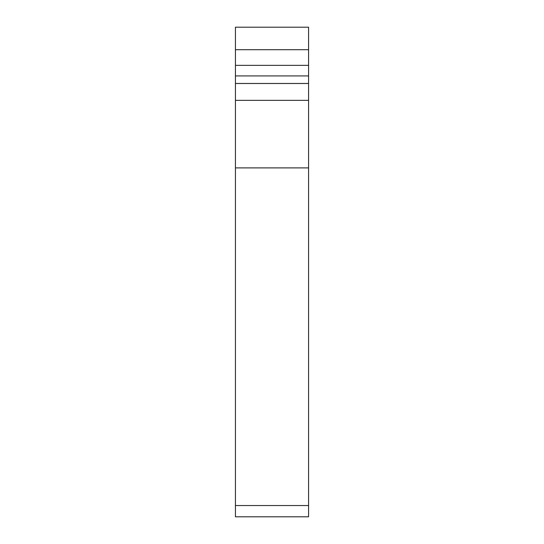 <?xml version="1.0" encoding="UTF-8"?>
<svg xmlns="http://www.w3.org/2000/svg" width="544" height="544" viewBox="0 0 544 544"><rect width="100%" height="100%" fill="white"/><g stroke="black" fill="none" stroke-linecap="round" stroke-linejoin="round"><path stroke-width="0.82" d="M308.577 83.477L235.423 83.477L235.423 27.2L308.577 27.2L308.577 516.8L235.423 516.8L235.423 505.546L308.577 505.546M235.423 83.477L235.423 100.361L308.577 100.361M235.423 100.361L235.423 167.892L308.577 167.892M235.423 167.892L235.423 505.546M235.423 49.708L308.577 49.708M235.423 65.355L308.577 65.355M235.423 75.929L308.577 75.929"/></g></svg>
